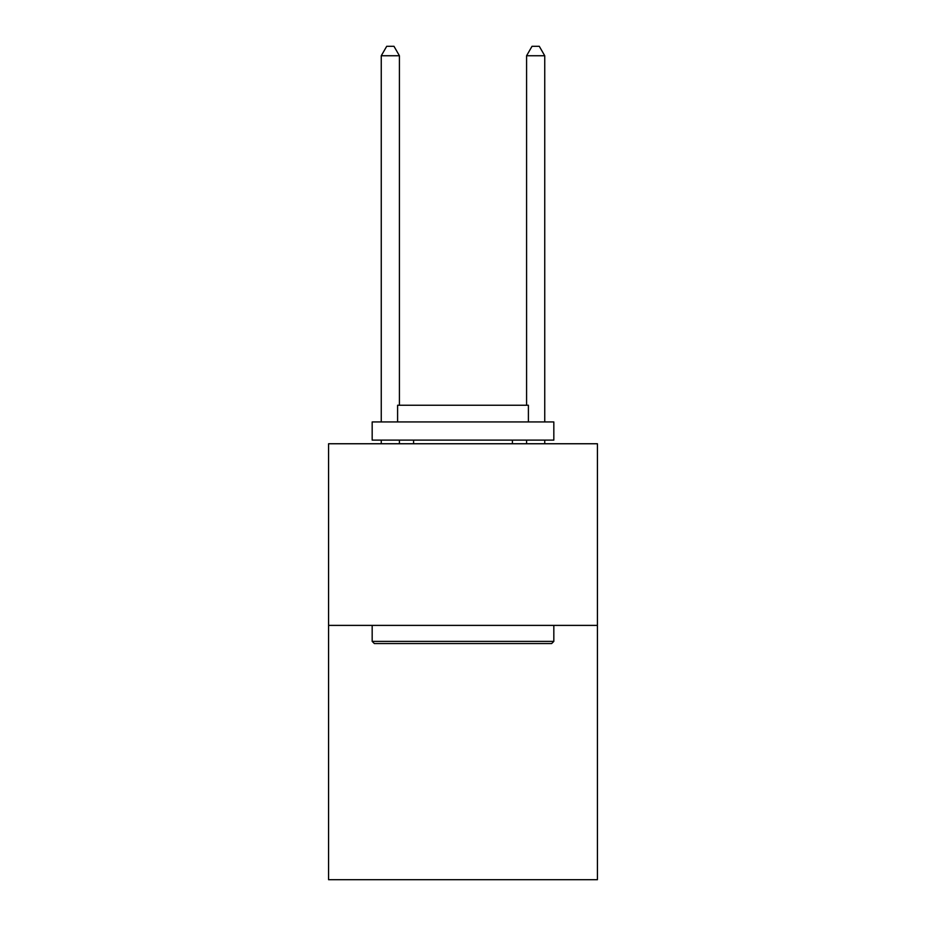 <?xml version="1.0" encoding="UTF-8"?>
<svg xmlns="http://www.w3.org/2000/svg" width="926" height="926" viewBox="0 0 926 926"><rect width="100%" height="100%" fill="white"/><g stroke="black" fill="none" stroke-linecap="round" stroke-linejoin="round"><path stroke-width="1.39" d="M597.42 625.397L597.42 879.7L328.58 879.7L328.58 443.751L597.42 443.751L597.42 625.397L328.58 625.397M374.359 643.558L372.171 641.382L553.829 641.382L551.641 643.558L374.359 643.558M553.829 421.943L553.829 440.116L372.171 440.116L372.171 421.943L553.829 421.943M397.601 421.943L397.601 405.241L528.399 405.241L528.399 421.943M553.829 625.397L553.829 641.382M372.171 625.397L372.171 641.382M512.414 440.116L512.414 443.751M413.586 440.116L413.586 443.751M399.419 405.241L399.419 55.745L381.257 55.745L381.257 421.943M381.257 440.116L381.257 443.751M399.419 440.116L399.419 443.751M381.257 55.745L386.709 46.3L393.978 46.3L399.419 55.745M544.743 443.751L544.743 440.116M544.743 421.943L544.743 55.745L526.581 55.745L526.581 405.241M526.581 443.751L526.581 440.116M526.581 55.745L532.022 46.3L539.291 46.3L544.743 55.745"/></g></svg>
